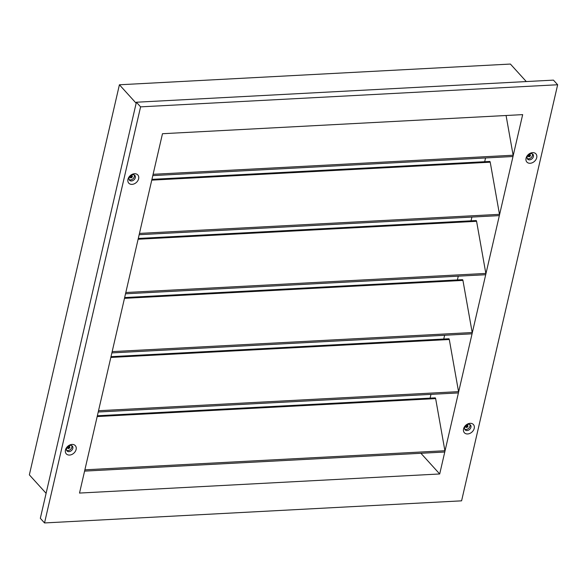 <?xml version="1.0" encoding="UTF-8"?>
<svg xmlns="http://www.w3.org/2000/svg" width="587" height="587" viewBox="0 0 587 587"><rect width="100%" height="100%" fill="white"/><g stroke="black" fill="none" stroke-linecap="round" stroke-linejoin="round"><path stroke-width="0.88" d="M465.645 426.764A1.291 0.969 137.8 0 0 467.34 425.23M465.667 426.389A1.291 0.969 137.8 0 0 467.92 426.272A1.291 0.969 137.8 0 0 465.667 426.389M528.139 156.076A1.291 0.969 137.8 0 0 529.834 154.535M528.161 155.694A1.291 0.969 137.8 0 0 530.413 155.577A1.291 0.969 137.8 0 0 528.161 155.694M130.035 177.179A1.291 0.969 137.8 0 0 131.73 175.638M130.057 176.797A1.291 0.969 137.8 0 0 132.31 176.68A1.291 0.969 137.8 0 0 130.057 176.797M67.542 447.866A1.291 0.969 137.8 0 0 69.237 446.333M67.564 447.492A1.291 0.969 137.8 0 0 69.816 447.375A1.291 0.969 137.8 0 0 67.564 447.492M526.29 81.564L510.404 64.056L119.41 84.777L136.155 103.231M119.41 84.777L29.35 474.861L46.102 493.315M97.361 415.772L435.121 397.869A1.02 0.492 87 0 1 435.642 398.602L444.902 450.743A1.02 0.492 87 0 1 444.887 451.52A1.02 0.492 87 0 1 444.491 452.034L84.579 471.112M111.002 356.669L448.769 338.765A1.02 0.492 87 0 1 449.29 339.499L458.542 391.639A1.02 0.492 87 0 1 458.535 392.417A1.02 0.492 87 0 1 458.139 392.93L98.227 412.008M124.649 297.565L462.417 279.661A1.02 0.492 87 0 1 462.93 280.395L472.19 332.536A1.02 0.492 87 0 1 472.175 333.313A1.02 0.492 87 0 1 471.779 333.827L111.875 352.904M138.297 238.461L476.057 220.558A1.02 0.492 87 0 1 476.578 221.299L485.838 273.432A1.02 0.492 87 0 1 485.823 274.21A1.02 0.492 87 0 1 485.427 274.731L125.515 293.801M151.938 179.358L489.705 161.454A1.02 0.492 87 0 1 490.218 162.195L499.478 214.336A1.02 0.492 87 0 1 499.471 215.106A1.02 0.492 87 0 1 499.075 215.627L139.163 234.705M532.614 152.635A6.105 4.593 137.8 0 0 526.055 158.233A6.105 4.593 137.8 0 0 530.156 163.274A6.105 4.593 137.8 0 0 536.716 157.668A6.105 4.593 137.8 0 0 532.614 152.635M531 153.596A3.595 2.7 137.8 0 0 527.618 155.746A3.595 2.7 137.8 0 0 527.618 159.143A3.595 2.7 137.8 0 0 529.555 159.862A3.595 2.7 137.8 0 0 532.937 157.712A3.595 2.7 137.8 0 0 532.937 154.315A3.595 2.7 137.8 0 0 531 153.596M527.229 158.512A3.595 2.7 137.8 0 0 528.579 158.784A3.595 2.7 137.8 0 0 531.69 157.03A3.595 2.7 137.8 0 0 532.35 153.86M134.511 173.737A6.105 4.593 137.8 0 0 127.951 179.336A6.105 4.593 137.8 0 0 132.06 184.369A6.105 4.593 137.8 0 0 138.62 178.771A6.105 4.593 137.8 0 0 134.511 173.737M132.897 174.699A3.595 2.7 137.8 0 0 129.514 176.841A3.595 2.7 137.8 0 0 129.514 180.246A3.595 2.7 137.8 0 0 131.451 180.965A3.595 2.7 137.8 0 0 134.834 178.815A3.595 2.7 137.8 0 0 134.834 175.418A3.595 2.7 137.8 0 0 132.897 174.699M129.125 179.615A3.595 2.7 137.8 0 0 130.475 179.886A3.595 2.7 137.8 0 0 133.587 178.132A3.595 2.7 137.8 0 0 134.247 174.963M72.018 444.425A6.105 4.593 137.8 0 0 65.458 450.031A6.105 4.593 137.8 0 0 69.559 455.064A6.105 4.593 137.8 0 0 76.119 449.466A6.105 4.593 137.8 0 0 72.018 444.425M70.403 445.386A3.595 2.7 137.8 0 0 67.021 447.536A3.595 2.7 137.8 0 0 67.021 450.933A3.595 2.7 137.8 0 0 68.958 451.652A3.595 2.7 137.8 0 0 72.34 449.51A3.595 2.7 137.8 0 0 72.34 446.105A3.595 2.7 137.8 0 0 70.403 445.386M66.632 450.31A3.595 2.7 137.8 0 0 67.982 450.574A3.595 2.7 137.8 0 0 71.093 448.828A3.595 2.7 137.8 0 0 71.753 445.658M470.121 423.322A6.105 4.593 137.8 0 0 463.561 428.928A6.105 4.593 137.8 0 0 467.663 433.962A6.105 4.593 137.8 0 0 474.223 428.363A6.105 4.593 137.8 0 0 470.121 423.322M468.507 424.291A3.595 2.7 137.8 0 0 465.124 426.433A3.595 2.7 137.8 0 0 465.124 429.838A3.595 2.7 137.8 0 0 467.061 430.55A3.595 2.7 137.8 0 0 470.444 428.407A3.595 2.7 137.8 0 0 470.444 425.003A3.595 2.7 137.8 0 0 468.507 424.291M464.735 429.207A3.595 2.7 137.8 0 0 466.085 429.471A3.595 2.7 137.8 0 0 469.196 427.725A3.595 2.7 137.8 0 0 469.857 424.555M506.075 115.507L513.126 155.232A1.02 0.492 87 0 1 513.111 156.003A1.02 0.492 87 0 1 512.715 156.524L152.811 175.601M439.7 473.973L522.665 114.626L162.474 133.719L79.516 493.065L439.7 473.973L420.923 453.289M430.11 398.133L430.975 394.376M443.75 339.029L444.616 335.272M457.398 279.926L458.264 276.169M471.038 220.822L471.911 217.065M484.686 161.719L485.552 157.962M557.65 84.755L553.446 80.126L136.389 102.226L40.327 518.314L44.531 522.944L461.587 500.836L557.65 84.755L140.587 106.856L44.531 522.944M140.587 106.856L136.389 102.226M435.642 398.602L97.178 416.543M449.29 339.499L110.826 357.439M462.93 280.395L124.473 298.335M476.578 221.299L138.114 239.239M490.218 162.195L151.762 180.136M513.126 155.232L153.104 174.31M499.478 214.336L139.457 233.413M485.838 273.432L125.816 292.517M472.19 332.536L112.168 351.62M458.542 391.639L98.528 410.724M444.902 450.743L84.88 469.827"/></g></svg>
